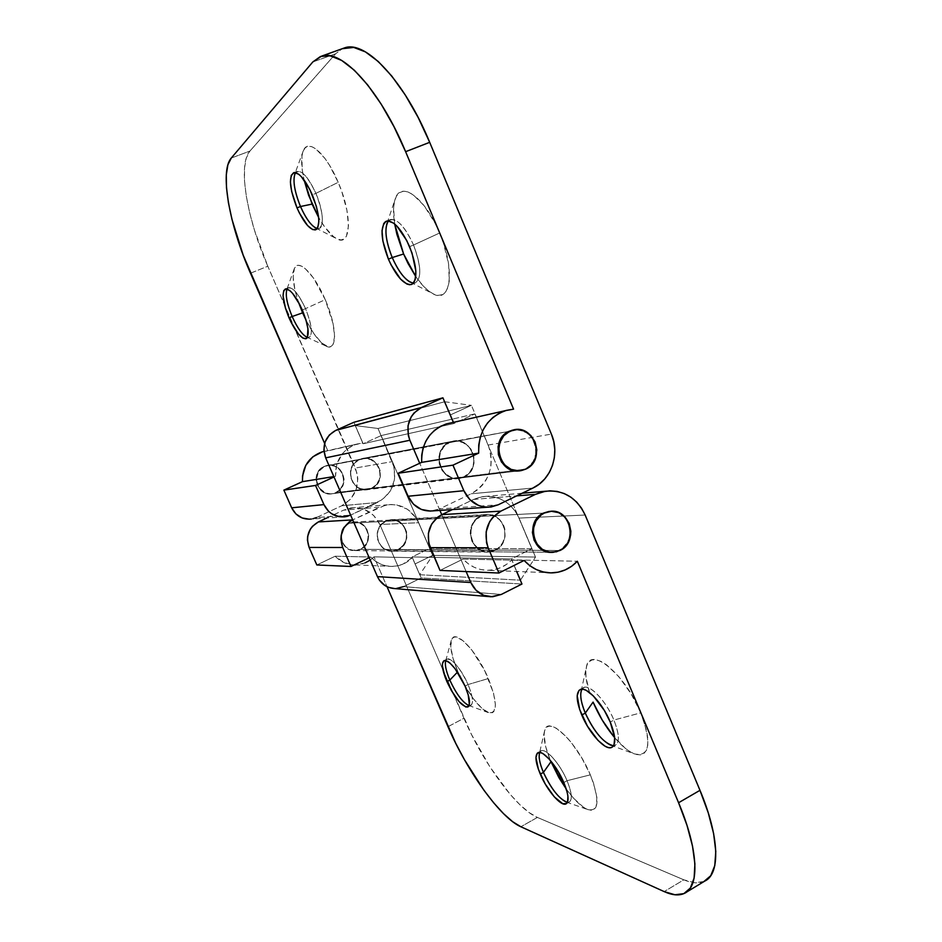 <?xml version="1.0" encoding="UTF-8"?>
<svg xmlns="http://www.w3.org/2000/svg" width="942" height="942" viewBox="0 0 942 942"><rect width="100%" height="100%" fill="white"/><g stroke="black" fill="none" stroke-linecap="round" stroke-linejoin="round"><path stroke-width="0.71" stroke-dasharray="4.71 3.53" d="M451.3 640.313L445.684 660.848C447.474 653.407 460.838 667.313 468.056 684.54L488.356 678.546C476.452 650.051 454.232 627.772 451.3 640.313C449.652 646.895 451.842 657.351 457.883 671.693L452.843 657.752L450.735 646.271L451.913 638.935L453.726 637.239L456.293 636.98L463.287 640.854L471.883 650.11L484.777 670.881L493.526 693.135L495.433 704.769L493.82 711.657L491.783 712.976L489.028 712.847L481.892 708.325L473.508 698.929L464.865 685.658C473.343 700.212 481.103 709.161 488.133 712.541C497.67 714.213 497.741 702.885 488.356 678.546L468.056 684.54C459.967 667.737 452.984 659.247 447.12 659.059L445.802 660.519M465.054 686.106L468.056 684.54L465.054 686.106M544.606 730.768L539.448 753.341C541.32 743.627 558.747 760.547 567.06 780.706L590.328 774.842C576.61 741.425 547.62 714.448 544.606 730.768C543.087 737.351 544.994 747.218 550.352 760.394L545.712 746.747L544.064 734.725L544.7 730.439L546.313 727.542L548.856 726.176L552.247 726.412L556.357 728.26L566.154 736.573L571.453 742.743L581.779 757.945L590.328 774.842L593.484 783.049L596.887 797.309L596.098 806.847L594.178 809.366L591.352 810.273L587.749 809.555L583.498 807.27L573.808 798.486L566.248 789.007C574.22 800.017 581.391 806.87 587.773 809.567C599.112 811.874 599.972 800.3 590.328 774.842L567.06 780.706C560.137 764.021 546.077 747.983 541.273 750.904L539.79 752.434M563.811 782.531L567.06 780.706L563.811 782.531M589.716 693.241L586.018 677.298L585.818 670.786L586.772 665.594L588.856 661.932L592 659.953L596.133 659.777L601.078 661.437L606.683 664.922L618.965 676.803L631.01 693.689L640.796 712.835L613.901 720.053C619.977 735.902 619.86 744.474 613.548 745.77L615.35 745.393C619.836 742.378 619.353 733.936 613.901 720.053L610.251 722.067L613.901 720.053C606.236 701.295 590.033 684.057 583.852 687.589L582.026 689.167C586.371 680.854 605.259 698.764 613.901 720.053L640.796 712.835C625.135 673.977 590.222 645.635 586.477 666.571C584.947 672.835 585.948 681.466 589.468 692.476M559.124 550.493L551.576 552.353L559.124 550.493L495.127 550.104L559.124 550.493L562.292 548.468L567.249 542.627L568.85 539.024L569.769 535.162L569.486 527.19L566.448 519.925L564.011 516.899L557.794 512.66L550.575 511.318C570.263 509.728 577.375 542.462 559.124 550.493M480.773 516.369C463.711 523.564 470.611 553.743 488.839 551.765L495.127 550.104C512.601 542.533 504.535 511.659 485.884 514.862L480.773 516.369L543.416 513.107L480.773 516.369L487.32 514.756L493.949 515.957L499.637 519.784L503.558 525.648L504.653 529.074L504.9 536.269L502.581 543.004L498.035 548.279L491.948 551.282L485.236 551.553L478.913 549.021L473.967 544.087L471.141 537.482L470.894 530.24L473.249 523.458L475.31 520.573L480.773 516.369M398.077 549.527L392.696 550.905C377.106 552.554 371.266 527.355 385.855 521.315L349.329 523.222C335.729 528.803 341.157 552.106 355.687 550.587L360.704 549.304L398.077 549.527L360.704 549.304C374.669 543.44 368.287 519.548 353.403 522.056L349.329 523.222L385.855 521.315L390.223 520.055C406.179 517.346 413.032 543.193 398.077 549.527L402.717 545.995L405.719 540.873L406.626 534.926L405.319 529.063L401.975 524.152L397.112 520.961L391.448 519.96L385.855 521.315L381.169 524.835L378.131 529.981L377.212 535.951L378.531 541.862L381.91 546.772L386.809 549.963L392.484 550.917L398.077 549.527M379.862 524.506C373.715 512.307 364.036 506.796 350.824 507.95L343.618 510.14L379.72 507.173L387.445 504.806C401.61 503.558 411.995 509.528 418.589 522.716L379.862 524.506L373.668 515.451L364.625 509.54L354.074 507.656L343.618 510.14L379.72 507.173L352.697 519.866L385.207 505.253L390.93 504.488L396.676 504.924L407.391 509.233L415.716 517.488L418.589 522.716L379.862 524.506L443.011 670.056L379.862 524.506M326.744 518.018L343.618 510.14L326.744 518.018M335.164 556.227L316.83 564.965L335.164 556.227C340.451 561.726 346.809 564.623 354.227 564.929L344.03 562.598L335.164 556.227L370.677 557.016L335.164 556.227M369.205 557.735L370.677 557.016L369.205 557.735M365.049 562.892L355.393 564.929C362.588 564.67 368.793 561.974 374.009 556.84L412.337 557.676C406.756 563.234 400.103 566.154 392.39 566.425C383.947 566.436 376.706 563.304 370.677 557.016L375.116 560.961L380.191 563.905L385.702 565.753L391.448 566.425L397.206 565.907L402.74 564.223L412.337 557.676L419.72 574.714L520.325 580.178L419.72 574.714L432.661 555.368L418.589 522.716L432.661 555.368L415.057 563.94L432.649 555.368L415.045 563.94L412.337 557.676L374.009 556.84L387.009 586.701L374.009 556.84L369.817 560.325M447.98 726.706L463.923 718.251L443.011 670.056L471.659 734.807L489.899 766.847L509.893 794.035L519.748 804.586L529.027 812.51L537.399 817.432L520.867 826.758L537.399 817.432L683.821 879.816L537.399 817.432C516.381 808.837 482.822 762.467 463.923 718.251L447.98 726.706M349.329 523.222L354.545 521.962L359.832 522.892L364.366 525.836L367.474 530.37L368.699 535.798L367.839 541.297L365.037 546.042L360.704 549.304L355.499 550.587L350.212 549.704L345.643 546.76L342.499 542.215L341.263 536.763L342.134 531.229L344.972 526.472L349.329 523.222M473.567 499.437L516.687 495.881L473.567 499.437L452.372 509.587L473.567 499.437L482.598 496.634C499.178 495.174 511.318 502.333 519.03 518.088L535.503 557.075L432.661 555.368L535.503 557.075L519.03 518.088L515.674 511.836L511.247 506.384L505.925 501.956L499.908 498.718L493.408 496.787L486.684 496.257L479.984 497.152L473.567 499.437M585.159 515.038L519.03 518.088L585.159 515.038M524.129 560.443L463.075 559.077L440.008 570.416L463.075 559.077C470.164 566.601 478.642 570.346 488.509 570.31C497.541 569.981 505.312 566.483 511.812 559.831L577.34 561.255L511.812 559.831L516.746 571.453L511.812 559.831L506.572 564.34L500.614 567.673L494.15 569.698L487.426 570.322L480.703 569.521L474.238 567.32L468.28 563.799L463.075 559.077L524.129 560.443M704.722 881.111C699.152 883.808 692.182 883.372 683.821 879.816L664.192 891.603L683.821 879.816L694.831 882.784L703.957 881.476M459.531 675.355L457.883 671.693L459.531 675.355M614.667 737.68C621.685 745.923 628.184 751.304 634.166 753.812C649.674 757.309 651.876 743.65 640.796 712.835L646.683 731.051L647.837 738.846L647.743 745.346L646.412 750.279L643.928 753.494L640.395 754.883L635.991 754.436L630.881 752.199L625.276 748.301L613.454 736.208M567.473 802.325L569.203 802.078C572.571 799.711 571.853 792.587 567.06 780.706C572.548 794.648 572.677 801.854 567.473 802.325M469.081 705.558L470.741 705.464C473.732 703.262 472.837 696.279 468.056 684.54C473.567 698.458 473.908 705.464 469.081 705.558M520.455 580.19L535.503 557.075L520.455 580.19M415.057 563.94L432.661 555.368L419.72 574.714L415.057 563.94M413.562 245.002C421.875 268.034 421.839 280.74 413.432 283.118L415.222 282.906C421.828 278.349 421.262 265.715 413.562 245.002L409.582 246.639L413.562 245.002C405.449 227.422 397.783 218.909 390.565 219.486L388.445 220.887C395.463 216.578 403.835 224.62 413.562 245.002L439.608 233.015L413.562 245.002M415.763 276.571C421.427 284.802 426.973 290.419 432.39 293.457C450.594 304.843 455.869 270.601 439.608 233.015L443.552 243.531L448.592 264.007L449.275 281.022L447.956 287.369L445.613 291.949L442.363 294.634L438.348 295.352L433.72 294.116L428.669 291.007L423.382 286.168L415.763 276.571M303.289 150.767L294.893 173.764C299.686 167.758 306.692 174.305 315.9 193.381L338.19 182.324C326.25 153.558 308.022 137.709 303.289 150.767C300.851 157.114 301.122 166.864 304.101 180.004L302.182 169.478L301.958 155.925L303.159 151.085L305.208 147.812L308.034 146.281L311.543 146.575L315.617 148.706L324.766 158.209L329.476 165.215L338.19 182.324L341.828 191.709L346.915 210.219L348.493 225.856L346.409 236.23L344.124 238.962L341.11 239.927L337.519 239.127L333.492 236.619L324.696 226.987L318.62 217.425C324.778 228.235 330.713 235.288 336.412 238.585C351.013 247.84 352.826 215.765 338.19 182.324L315.9 193.381C323.942 211.726 324.484 230.602 317.277 228.541L319.044 228.482C324.319 224.431 323.259 212.727 315.9 193.381L312.285 194.794L315.9 193.381C308.988 178.356 302.806 170.985 297.342 171.279L295.529 172.621M294.269 268.682L286.863 289.418C290.901 284.837 297.13 291.231 305.538 308.623L325.249 299.662C314.392 273.839 297.99 257.92 294.269 268.682C291.961 275.535 293.351 286.651 298.426 302.041L294.952 289.912L293.15 277.019L294.422 268.352L296.188 266.08L298.661 265.35L301.746 266.209L305.314 268.647L313.368 277.902L325.249 299.662L333.079 323.671L334.598 336.612L332.903 344.701L330.925 346.55L328.311 346.844L321.622 342.9L313.851 333.609L306.068 320.28C313.074 333.927 319.727 342.523 326.014 346.067C337.366 352.602 337.436 327.31 325.249 299.662L305.538 308.623C312.614 327.18 313.239 336.765 307.398 337.389L309.082 337.401C313.027 334.245 311.849 324.649 305.538 308.623L302.311 309.965L305.538 308.623C298.979 294.516 293.327 287.522 288.582 287.628L287.086 288.982M324.507 466.337C309.706 472.236 317.536 497.458 332.962 493.643L371.537 488.25L368.287 489.31C351.719 493.42 343.3 466.113 359.196 459.767L324.507 466.337L318.443 471.765L316.359 479.819L318.973 487.768L325.39 492.925L330.736 493.891L336 492.654L340.368 489.44L343.206 484.718L344.077 479.207L342.841 473.755L339.697 469.163L335.117 466.137L329.782 465.148L324.507 466.337L361.41 458.966C378.225 453.632 387.845 481.55 371.537 488.25L336 492.654C351.201 486.461 342.252 460.638 326.58 465.607L324.507 466.337M449.428 442.646C430.788 450.182 440.738 482.916 460.143 478.041L463.959 476.782L524.965 469.21L521.444 470.458L524.965 469.21L463.959 476.782C483.034 468.833 471.73 435.404 452.019 441.704L509.045 431.342L449.428 442.646L456.058 441.139L462.769 442.457L468.539 446.402L472.507 452.36L474.062 459.425L472.99 466.537L469.446 472.637L463.959 476.782L457.341 478.348L450.606 477.076L444.789 473.155L440.774 467.173L439.196 460.061L440.291 452.89L443.882 446.779L449.428 442.646M488.192 445.036L551.388 434.097L488.192 445.036L471.424 405.343L488.192 445.036C495.021 466.408 489.345 482.657 471.188 493.785L439.419 508.939L498.165 504.818L439.419 508.939L471.188 493.785L477.052 490.193L482.127 485.46L486.213 479.761L489.169 473.296L490.888 466.325L491.288 459.119L490.382 451.925L488.192 445.036M532.889 488.062L471.188 493.785L532.889 488.062M432.955 510.882L439.419 508.939L430.482 511.106M446.849 423.782L451.088 422.876M513.602 429.929C534.656 425.372 544.865 460.885 524.965 469.21L528.179 467.244L533.207 461.474L535.774 454.009L535.492 446.002L532.407 438.642L526.978 433.037L520.019 430.047L513.614 429.929M322.494 451.783L327.851 450.853L324.637 443.458L327.851 450.853L323.977 451.406M250.49 273.204L267.811 266.233L357.089 473.343L357.807 478.913L356.088 489.887L350.448 499.319L341.722 505.772L316.441 517.535L350.565 515.144L316.441 517.535L341.722 505.772C356.206 497.129 360.751 484.553 355.358 468.021L392.296 461.627C398.089 479.502 393.226 493.113 377.695 502.439L341.722 505.772L377.695 502.439L350.636 515.121L382.699 499.437L390.553 490.688L394.568 479.443L394.156 467.385L378.013 428.48L448.51 411.018L378.013 428.48L392.296 461.627L355.358 468.021L267.811 266.233L250.49 273.204M312.991 518.736L309.365 519.219M345.066 516.793L311.319 519.054L316.441 517.535M333.833 476.581L335.517 476.299C335.258 460.367 342.217 449.664 356.394 444.188L327.851 450.853L362.764 443.011L355.24 425.596L362.764 443.011L357.018 444.012L351.578 446.167L346.668 449.405L342.452 453.597L336.8 464.182L335.517 476.299L333.833 476.581M444.589 401.775L355.24 425.596L378.013 428.48L355.24 425.596L444.589 401.775M335.623 53.765L312.803 61.96L335.623 53.765L249.936 151.05L335.623 53.765L342.311 48.701L335.623 53.765M231.273 158.044L249.936 151.05L246.321 157.915L244.508 168.006L244.496 180.829L246.239 195.854L249.606 212.503L254.458 230.166L267.811 266.233C246.922 218.874 237.455 164.544 249.936 151.05L231.273 158.044M448.627 410.983L471.4 405.343L450.311 414.951L471.424 405.343L450.323 414.951L471.4 405.343L448.627 410.983M394.674 223.972L393.591 207.888L394.533 201.199L396.5 196.066L399.443 192.698L403.258 191.273L407.815 191.897L412.949 194.558L424.112 205.662L434.91 222.924L439.608 233.015C425.596 198.515 401.398 180.405 395.499 198.15C393.167 204.332 392.885 212.939 394.674 223.972M371.537 488.25L376.235 484.765L379.273 479.666L380.203 473.708L378.872 467.809L375.505 462.84L370.583 459.566L364.86 458.483L359.196 459.767L354.463 463.228L351.39 468.339L350.448 474.332L351.79 480.279L355.193 485.26L360.15 488.521L365.896 489.569L371.537 488.25M444.706 401.751L471.4 405.343L444.706 401.751M324.13 466.42L509.045 431.342L324.13 466.42C309.329 472.307 317.148 497.494 332.561 493.69L335.599 492.713C350.789 486.508 341.852 460.72 326.191 465.678L321.775 467.785L318.066 471.836L316.159 477.064L316.335 482.681L320.398 489.97L325.002 492.972L330.348 493.938L525.777 469.116L335.599 492.713L339.98 489.487L342.806 484.777L343.677 479.266L342.441 473.814L339.308 469.234L334.728 466.208L329.394 465.218L324.13 466.42M348.929 523.246L543.416 513.107L348.929 523.246C335.328 528.815 340.757 552.094 355.275 550.575L360.291 549.304C374.245 543.44 367.863 519.572 352.991 522.08L348.929 523.246L344.56 526.496L341.734 531.241L340.863 536.763L342.099 542.215L345.231 546.76L352.402 550.411L360.291 549.304L559.984 550.493L360.291 549.304L364.625 546.042L367.427 541.297L368.275 535.81L367.062 530.393L363.953 525.86L359.408 522.904L354.133 521.986L348.929 523.246M463.947 477.088L460.049 478.359C440.338 483.305 430.235 450.041 449.181 442.387L359.173 459.508C343.006 465.972 351.566 493.726 368.393 489.557L371.713 488.474L463.947 477.088L469.528 472.872L473.131 466.679L474.014 463.123L473.755 455.775L470.894 449.028L465.854 443.894L459.39 441.174L452.478 441.268L446.167 444.188L441.421 449.487L438.996 456.375L439.243 463.782L442.139 470.564L447.238 475.698L450.382 477.382L457.223 478.677L463.947 477.088L371.713 488.474L374.28 486.955L378.284 482.504L380.332 476.77L380.132 470.623L377.695 464.995L373.397 460.72L367.886 458.46L361.987 458.566L356.594 461.027L352.543 465.466L350.459 471.224L350.671 477.417L353.132 483.081L357.465 487.355L363.011 489.593L368.923 489.44L371.713 488.474C388.304 481.668 378.519 453.267 361.41 458.707L451.807 441.433C471.836 435.016 483.34 468.998 463.947 477.088M495.139 550.387L488.733 552.071C470.199 554.073 463.193 523.399 480.538 516.098L385.843 521.079C371.007 527.202 376.953 552.836 392.79 551.164L398.266 549.763L495.139 550.387L500.638 546.089L504.194 539.872L505.065 536.316L504.806 529.004L503.699 525.518L499.719 519.572L493.926 515.674L490.617 514.709L487.202 514.45L480.538 516.098L474.98 520.361L472.896 523.293L470.494 530.193L470.282 533.89L471.871 541.061L473.614 544.264L478.654 549.292L481.751 550.917L485.071 551.859L491.901 551.588L495.139 550.387L398.266 549.763L404.766 543.722L406.791 537.988L406.591 531.865L404.177 526.284L399.926 522.08L394.462 519.913L388.622 520.09L383.3 522.622L379.296 527.108L377.236 532.878L377.448 539.036L379.885 544.641L384.183 548.845L389.658 550.988L395.499 550.764L398.266 549.763C413.491 543.31 406.508 517.04 390.271 519.796L385.843 521.079L480.538 516.098L485.719 514.567C504.688 511.306 512.895 542.686 495.139 550.387M403.482 586.642L421.192 577.941L521.962 584.028L421.192 577.941L412.113 556.934L429.74 548.385L531.865 548.739L474.886 413.891L531.865 548.739L429.74 548.385L381.157 435.581L451.983 419.19L381.157 435.581L363.165 443.741L453.832 423.547L474.886 413.891L453.832 423.547L453.337 422.369L453.832 423.547L363.165 443.741L353.886 422.287L363.165 443.741L381.157 435.581L429.74 548.385L412.113 556.934L511.318 558.959L516.628 571.453L511.318 558.959L531.865 548.739L511.318 558.959L412.113 556.934L421.192 577.941L403.482 586.642L501.309 594.449L403.482 586.642L396.052 588.562M466.125 571.582L441.739 514.673L466.125 571.582M439.914 510.423L419.708 463.264L439.914 510.423M474.886 413.891L452.113 419.166L474.886 413.891M444.153 660.589L447.12 659.059M538.07 752.658L541.273 750.904M581.143 691.228L586.477 666.571M580.26 689.52L583.852 687.589M552.271 552.318L488.839 551.765M392.696 550.905L355.687 550.587M350.824 507.95L387.445 504.806M355.393 564.929L392.39 566.425M390.223 520.055L353.403 522.056M522.186 493.231L482.598 496.634M551.941 572.877L488.509 570.31M352.991 522.08L485.884 514.862M612.3 747.088L615.35 745.393M610.475 745.11L634.166 753.812M566.366 803.691L569.203 802.078M566.377 802.089L587.773 809.567M468.056 706.877L470.741 705.464M468.621 705.44L488.133 712.541M686.447 892.156L684.563 893.299M410.512 282.306L432.39 293.457M412.007 284.26L415.222 282.906M315.829 228.035L336.412 238.585M315.97 229.707L319.044 228.482M306.491 337.024L326.014 346.067M306.256 338.602L309.082 337.401M332.962 493.643L368.287 489.31M460.143 478.041L520.796 470.6M491.1 506.984L487.485 507.232M452.019 441.704L326.191 465.678M323.989 451.489L356.394 444.188M326.58 465.607L361.41 458.966M285.402 288.935L288.582 287.628M293.763 172.645L297.342 171.279M386.644 221.064L390.565 219.486M387.044 223.23L395.499 198.15M332.561 493.69L518.206 470.918M519.018 470.823L521.609 470.505M355.275 550.575L550.046 552.306M550.893 552.306L553.119 552.33M460.049 478.359L368.393 489.557M488.733 552.071L392.79 551.164M490.994 596.781L488.509 596.569M485.719 514.567L390.271 519.796M451.807 441.433L361.41 458.707"/><path stroke-width="1.41" d="M445.802 660.519C444.6 664.322 445.931 670.845 449.817 680.089L457.482 672.117L449.817 680.089C446.072 671.199 444.695 664.781 445.684 660.848M446.897 681.608C442.081 669.892 441.162 662.885 444.153 660.589C449.982 660.789 456.952 669.291 465.054 686.106L455.104 668.749L449.935 663.003L447.662 661.308L444.177 660.577L442.493 663.368L442.41 665.947L445.13 677.18L451.371 690.545L459.143 701.743L465.901 707.065L468.68 706.288L469.363 704.581L468.256 694.972L465.054 686.106C469.846 697.857 470.753 704.828 467.785 707.03C461.827 706.712 454.868 698.246 446.897 681.608L449.817 680.089L446.897 681.608M539.79 752.434C538.282 756.296 539.495 762.961 543.428 772.393L550.94 761.784L566.248 789.007L558.983 777.739L550.352 760.394L550.94 761.784L543.428 772.393C539.837 763.821 538.506 757.474 539.448 753.341M540.284 774.136C535.433 762.266 534.691 755.107 538.07 752.658C542.851 749.761 556.875 765.834 563.811 782.531L558.63 772.252L549.233 759.134L543.346 753.906L540.861 752.67L537.293 753.188L535.951 757.474L538.388 769.32L545.265 784.05L554.367 796.932L562.763 803.726L566.519 803.573L567.602 802.007L567.92 796.178L567.131 792.116L563.811 782.531C568.615 794.412 569.345 801.536 566.012 803.891C561.02 806.776 547.078 790.444 540.284 774.136L543.428 772.393L540.284 774.136M585.3 713.094C581.379 703.615 579.989 696.326 581.143 691.228L582.026 689.167C579.577 693.771 580.672 701.743 585.3 713.094L581.767 715.013C576.233 701.142 575.727 692.653 580.26 689.52C586.407 686.012 602.574 703.285 610.251 722.067L604.328 710.433L593.366 695.95L586.371 690.462L583.381 689.32L580.896 689.308L579 690.415L577.187 695.702L579.671 709.514L587.443 726.176L598.005 740.388L604.952 746.123L607.99 747.477L610.593 747.724L612.63 746.841L614.031 744.851L614.69 737.857L610.251 722.067C615.715 735.949 616.221 744.392 611.758 747.383C605.329 750.915 589.28 733.312 581.767 715.013L585.3 713.094C594.508 732.535 603.928 743.426 613.548 745.77L610.475 745.11C601.231 740.188 592.836 729.508 585.3 713.094L593.071 702.096L585.3 713.094M589.468 692.476L589.716 693.241M548.986 511.447L543.416 513.107L537.446 517.759L533.584 524.564L532.418 532.501L534.138 540.319L538.471 546.843L544.759 551.058L551.576 552.353C531.983 553.731 525.13 520.902 543.416 513.107L549.834 511.4C570.216 507.868 579.059 542.086 559.984 550.493L553.119 552.33C533.184 554.532 525.589 521.032 544.252 513.06L549.834 511.4M318.372 521.927L326.744 518.018L318.372 521.927C308.552 527.791 305.467 536.292 309.117 547.432L342.7 547.502C338.767 535.445 342.076 526.237 352.626 519.902L318.372 521.927L312.473 526.284L310.248 529.286L307.681 536.328L307.445 540.107L309.117 547.432L342.7 547.502L351.001 566.483L316.83 564.965L309.117 547.432L316.83 564.965L351.001 566.483L369.205 557.735L351.001 566.483L342.7 547.502L340.91 539.578L341.157 535.48L343.901 527.861L349.235 521.927L352.626 519.902L318.372 521.927M354.227 564.929L355.393 564.929L354.227 564.929M577.34 561.255L678.581 802.737L699.977 790.326L585.159 515.038L581.485 508.115L576.657 502.074L570.852 497.164L564.27 493.573L557.181 491.43L549.834 490.829L542.521 491.806L535.527 494.338L500.838 511.141L492.713 517.394L489.663 521.703L486.154 531.83L486.531 542.663L488.18 547.82L498.919 573.03L524.129 560.443L529.828 565.671L536.339 569.569L543.404 572.006L550.74 572.889L558.088 572.194L565.141 569.945L571.641 566.26L577.34 561.255C570.263 568.627 561.797 572.5 551.941 572.877C541.155 572.924 531.889 568.768 524.129 560.443L498.919 573.03L440.008 570.416L430.223 547.691L488.18 547.82C483.093 531.771 487.308 519.537 500.838 511.141L441.833 514.626L452.372 509.587L441.833 514.626C429.458 522.209 425.596 533.231 430.223 547.691L488.18 547.82L498.919 573.03L440.008 570.416L428.728 543.051L428.398 533.29L431.601 524.152L437.853 517.052L441.833 514.626L500.838 511.141L535.527 494.338L545.383 491.241C563.469 489.652 576.728 497.588 585.159 515.038L699.977 790.326L678.581 802.737L687.012 825.428L692.523 846.128L694.902 863.92L694.124 878.062L690.333 888.059L683.821 893.64L674.955 894.77L664.192 891.603L520.867 826.758L512.66 821.707L503.523 813.641L493.796 802.961L483.823 790.102L464.488 759.77L455.74 743.32L387.009 586.701L447.98 726.706C467.008 771.051 500.308 817.809 520.867 826.758L664.192 891.603C672.376 895.312 679.17 895.877 684.563 893.299C699.859 886.528 698.363 849.39 678.581 802.737L577.34 561.255M365.049 562.892L369.817 560.325M516.687 495.881L535.527 494.338L516.687 495.881M520.455 580.19L516.746 571.453L520.455 580.19M703.957 881.476L710.739 875.742L714.778 865.639L715.79 851.427L713.624 833.611L708.29 812.934L699.977 790.326C719.57 836.767 720.536 874.023 704.722 881.111L686.447 892.156M464.865 685.658L459.531 675.355L464.865 685.658M613.454 736.208L602.197 720.041L593.071 702.096C598.771 715.343 605.965 727.212 614.667 737.68M543.428 772.393C551.506 789.467 559.524 799.44 567.473 802.325L565.954 801.936C558.1 797.65 550.587 787.795 543.428 772.393M449.817 680.089C456.481 694.336 462.899 702.826 469.081 705.558L468.315 705.322C462.169 701.872 456.01 693.453 449.817 680.089M413.432 283.118L409.935 282.011C403.588 278.114 397.701 269.954 392.237 257.555L403.612 253.999L415.763 276.571L407.992 263.407L403.612 253.999L396.9 234.334L394.674 223.972L403.612 253.999L392.237 257.555C399.231 273.062 406.296 281.587 413.432 283.118M409.582 246.639C417.306 267.363 417.895 279.998 411.348 284.531C404.059 285.037 396.417 276.571 388.41 259.144L392.237 257.555L388.41 259.144L391.142 265.008L400.621 279.15L406.873 284.025L409.629 284.755L411.984 284.272L413.856 282.576L415.163 279.727L415.846 270.99L412.007 253.009L406.732 240.516L396.841 226.009L393.556 223.089L387.763 220.875L385.478 221.629L383.724 223.572L382.028 230.672L382.864 241.011L388.41 259.144C380.603 238.609 380.015 225.927 386.632 221.076C393.803 220.522 401.457 229.036 409.582 246.639M317.277 228.541L315.44 227.834C310.389 224.691 305.408 217.578 300.498 206.51L312.073 204.108L318.62 217.425L308.611 195.277L304.101 180.004L312.073 204.108L300.498 206.51C306.291 219.368 311.884 226.716 317.277 228.541M312.285 194.794C319.668 214.152 320.739 225.856 315.511 229.895C310.012 230.119 303.842 222.783 297.001 207.876L300.498 206.51L297.001 207.876L299.45 213.116L307.539 225.515L312.591 229.565L316.477 229.389L317.784 227.681L318.843 221.276L318.549 216.813L316.347 206.216L309.741 189.354L301.358 176.672L298.685 174.211L294.151 172.563L291.255 175.318L290.395 181.983L291.667 191.485L297.001 207.876C289.583 188.706 288.499 176.966 293.763 172.645C299.191 172.374 305.361 179.757 312.285 194.794M307.398 337.389L306.491 337.024C301.829 334.233 297.048 327.392 292.15 316.512L302.606 312.862L306.068 320.28L298.426 302.041L302.606 312.862L292.15 316.512C297.531 328.369 302.618 335.328 307.398 337.389M302.311 309.965C308.646 326.003 309.847 335.587 305.926 338.743C301.146 338.79 295.505 331.808 289.017 317.807L292.15 316.512L289.017 317.807L291.208 322.482L298.39 333.927L302.841 338.084L306.244 338.614L307.363 337.448L307.952 328.805L305.95 319.868L300.062 305.137L292.644 293.445L290.289 290.984L286.309 288.829L283.777 290.525L283.059 295.741L285.473 308.211L289.017 317.807C282.671 301.911 281.47 292.279 285.391 288.935C290.112 288.841 295.753 295.847 302.311 309.965M519.902 470.753C498.977 474.945 489.133 439.419 509.045 431.342L513.602 429.929L505.807 433.296L500.708 439.066L498.094 446.567L498.377 454.656L501.509 462.063L506.996 467.668L514.002 470.611L519.913 470.753M551.388 434.097C560.137 453.985 551.447 479.572 532.889 488.062L498.165 504.818L532.889 488.062L539.295 484.106L544.817 478.866L549.28 472.554L552.495 465.395L554.355 457.682L554.803 449.699L553.802 441.727L551.388 434.097L429.693 142.324L551.388 434.097M451.088 422.876L446.108 423.994C429.481 430.482 421.333 443.258 421.663 462.357L478.677 453.126L452.972 465.16L398.183 473.249L421.663 462.357L478.677 453.126L452.972 465.16L463.853 490.711L408.098 496.246L398.183 473.249L452.972 465.16L463.853 490.711L469.811 499.601L478.43 505.395L483.34 506.831L488.392 507.22L498.165 504.818L491.1 506.984C478.807 507.973 469.728 502.545 463.853 490.711L408.098 496.246C413.444 506.902 421.722 511.789 432.955 510.882L487.485 507.232M344.972 47.736C366.12 40.365 404.895 81.766 429.693 142.324L405.613 151.686C380.533 90.821 342.193 48.949 321.775 56.061L312.803 61.96L231.273 158.044C219.392 171.35 229.471 225.68 250.49 273.204L324.637 443.458L243.201 255.188L231.968 219.356L228.423 202.707L226.492 187.694L226.292 174.882L227.87 164.838L231.273 158.044L312.803 61.96L320.539 56.449L330.277 55.861L341.699 60.453L354.345 70.238L367.686 84.945L381.11 104.02L393.956 126.617L405.613 151.686L513.567 409.146L506.195 410.418L499.225 413.22L492.913 417.471L487.52 423.005L483.258 429.611L480.29 437.029L478.748 444.965L478.677 453.126C478.3 431.942 487.202 417.789 505.395 410.653L513.567 409.146L405.613 151.686L429.693 142.324L418.118 117.397L405.26 94.965L391.766 76.055L378.272 61.513L365.414 51.881L353.733 47.43L342.311 48.701L344.972 47.736L321.787 56.061M316.441 517.535L312.991 518.736M309.365 519.219L302.158 517.97L295.941 513.967L291.667 507.809L283.872 490.123L302.464 481.656L302.523 475.993L305.82 465.289L312.85 456.788L322.494 451.783M323.977 451.406L321.905 451.948C308.705 457.035 302.217 466.938 302.464 481.656L283.872 490.123L315.546 485.448L334.01 476.993L315.546 485.448L323.93 504.606L291.667 507.809L283.872 490.123L315.546 485.448L323.93 504.606L328.534 511.27L331.678 513.79L339.038 516.687L346.856 516.452L350.636 515.121L345.066 516.793C335.505 517.547 328.464 513.484 323.93 504.606L291.667 507.809C295.87 516.016 302.429 519.76 311.319 519.054M302.464 481.656L333.833 476.581L302.464 481.656M453.467 422.346L444.589 401.775L453.467 422.346M287.086 288.982C285.132 294.351 286.815 303.524 292.15 316.512C287.016 304.089 285.261 295.058 286.863 289.418M295.529 172.621C292.444 179.204 294.104 190.496 300.498 206.51C294.599 191.921 292.726 181.017 294.893 173.764M388.445 220.887C384.148 227.917 385.408 240.139 392.237 257.555C386.302 242.777 384.572 231.332 387.044 223.23L388.445 220.887M446.849 423.782L440.467 426.337L434.698 430.188L429.764 435.18L425.866 441.15L423.146 447.839L421.733 455.01L421.663 462.357L398.183 473.249L408.098 496.246L413.514 504.253L421.392 509.457L430.482 511.106M509.045 431.342L512.672 430.153C534.232 423.229 546.643 460.32 525.777 469.116L521.609 470.505C500.379 475.887 489.428 439.502 509.846 431.189L509.045 431.342M509.846 431.189L503.782 435.757L499.849 442.528L498.659 450.488L500.39 458.401L504.794 465.054L511.176 469.41L518.547 470.835L525.777 469.116L531.783 464.524L535.657 457.765L536.822 449.876L535.103 442.033L530.758 435.416L524.447 431.024L517.099 429.54L509.846 431.189M544.252 513.06L541.049 515.062L536.033 520.914L533.466 528.438L533.749 536.493L536.834 543.817L542.262 549.292L549.174 552.094L556.51 551.8L563.151 548.468L568.108 542.616L570.64 535.138L570.852 531.147L569.156 523.363L564.87 516.864L558.641 512.613L551.4 511.282L544.252 513.06M516.628 571.453L521.962 584.028L501.309 594.449L492.619 596.769L483.764 595.32L476.11 590.316L470.823 582.521L466.125 571.582L470.823 582.521L377.436 576.622L325.673 457.859L323.871 449.876L325.143 441.857L329.3 435.027L335.67 430.423L353.886 422.287L442.917 397.818L453.337 422.369L442.917 397.818L353.886 422.287L335.67 430.423C325.061 436.558 321.728 445.707 325.673 457.859L409.852 440.255L408.333 435.569L408.004 425.796L411.242 416.729L414.068 412.926L421.545 407.45L442.917 397.818L421.545 407.45L335.67 430.423L421.545 407.45C409.087 414.739 405.19 425.666 409.852 440.255L419.708 463.264L409.852 440.255L325.673 457.859L377.436 576.622C381.039 584.04 386.773 588.02 394.651 588.573L388.481 587.337L385.019 585.583L379.379 580.119L377.436 576.622L470.823 582.521C475.051 591.388 481.774 596.145 490.994 596.781L501.309 594.449L521.962 584.028L516.628 571.453M441.739 514.673L439.914 510.423L441.739 514.673M403.482 586.642L396.052 588.562M545.383 491.241L522.186 493.231M411.348 284.531L412.007 284.26M505.395 410.653L446.108 423.994M511.871 430.306L512.672 430.153M321.905 451.948L323.989 451.489M518.206 470.918L519.018 470.823M550.046 552.306L550.893 552.306M488.509 596.569L394.651 588.573"/></g></svg>

